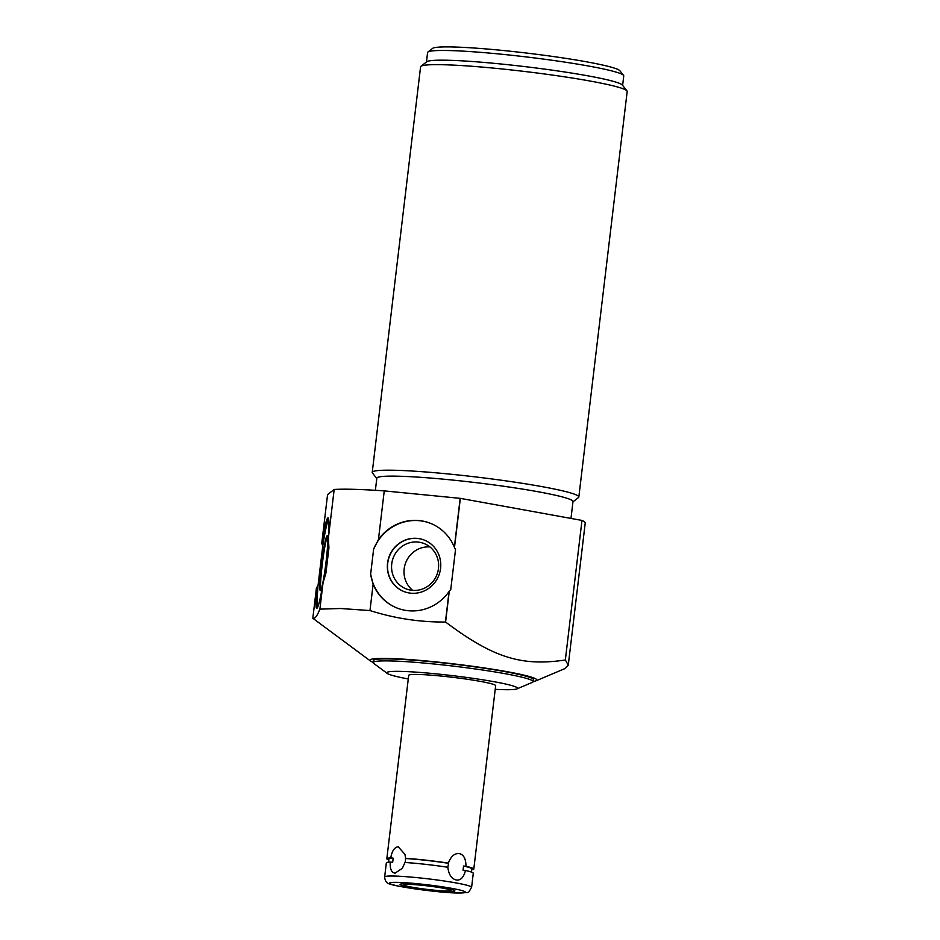 <?xml version="1.0" encoding="UTF-8"?>
<svg xmlns="http://www.w3.org/2000/svg" width="940" height="940" viewBox="0 0 940 940"><rect width="100%" height="100%" fill="white"/><g stroke="black" fill="none" stroke-linecap="round" stroke-linejoin="round"><path stroke-width="1.41" d="M408.265 678.974A65.847 4.888 6.8 0 1 387.257 673.428A65.847 4.888 6.8 0 1 401.944 671.418A65.847 4.888 6.8 0 1 478.625 679.162A65.847 4.888 6.8 0 1 516.941 688.891A65.847 4.888 6.8 0 1 502.406 689.631A65.847 4.888 6.8 0 1 495.216 689.337M388.796 859.994A43.78 3.255 6.8 0 1 386.822 858.761L408.7 675.343A43.78 3.255 6.8 0 1 418.782 674.474A43.78 3.255 6.8 0 1 467.156 679.232A43.78 3.255 6.8 0 1 495.65 685.718L473.784 869.124A43.78 3.255 6.8 0 1 471.575 869.864M536.082 680.795L564.587 668.74L568.277 665.12L565.34 659.998C521.982 666.401 493.853 658.259 445.595 622.045L445.431 622.022C419.922 622.233 394.765 618.414 369.984 610.565L340.397 608.497L319.894 609.144C317.05 616.217 314.688 619.26 312.82 618.261L370.548 661.055A84.048 6.239 6.8 0 1 389.301 658.493A84.048 6.239 6.8 0 1 487.179 668.387A84.048 6.239 6.8 0 1 536.082 680.795A84.048 6.239 6.8 0 1 533.203 681.43M387.257 673.428L373.756 663.428A80.558 5.981 6.8 0 1 373.18 662.582A80.558 5.981 6.8 0 1 391.721 660.973A80.558 5.981 6.8 0 1 480.751 669.738A80.558 5.981 6.8 0 1 533.168 681.653A80.558 5.981 6.8 0 1 532.416 682.346L516.941 688.891M373.204 662.348A84.048 6.239 6.8 0 1 370.548 661.055M533.168 681.653L533.415 679.667A80.558 5.981 6.8 0 0 480.986 667.741A80.558 5.981 6.8 0 0 391.968 658.987A80.558 5.981 -173.2 0 0 373.415 660.585L373.18 662.582M568.277 665.12L585.221 523.063A131.353 9.753 -173.2 0 0 581.978 520.419L565.34 659.998M581.978 520.419L460.341 498.365L454.478 547.527L455.524 549.536L450.73 589.721L449.261 591.272L445.595 622.045M430.637 523.38A45.531 43.722 111.6 0 0 373.627 549.16L370.642 574.199A45.531 43.722 111.6 0 0 397.115 608.062M440.578 568.394A27.671 26.567 -68.4 0 0 424.245 540.065A27.671 26.567 -68.4 0 0 387.538 563.189A27.671 26.567 -68.4 0 0 403.871 591.519A27.671 26.567 -68.4 0 0 440.578 568.394M460.341 498.365A131.353 9.753 -173.2 0 0 460.177 498.341L384.248 490.892A131.353 9.753 -173.2 0 0 334.17 489.47L328.365 538.185L328.93 547.891L325.945 572.93L323.031 582.835A45.531 3.408 97.1 0 1 316.757 608.25A45.531 3.408 97.1 0 1 316.451 587.782L312.82 618.261M316.451 587.782L317.99 585.961A45.531 3.408 97.1 0 0 317.567 607.381M334.17 489.47L327.566 494.593L321.738 543.473A45.531 3.408 97.1 0 1 328.048 517.881A45.531 3.408 97.1 0 1 328.365 538.185M328.612 518.927A45.531 3.408 97.1 0 0 322.784 545.776L321.738 543.473M373.627 549.16L378.444 539.595A45.531 43.722 111.6 0 1 430.45 523.31A45.531 43.722 111.6 0 1 454.349 547.221L454.478 547.527M384.248 490.892L378.444 539.595M323.031 582.835L319.894 609.144M449.261 591.272L449.062 591.53A45.531 43.722 111.6 0 1 396.939 607.98A45.531 43.722 111.6 0 1 373.121 584.257L369.984 610.565M373.121 584.257L370.642 574.199M449.062 591.53L445.431 622.022M460.177 498.341L454.349 547.221M322.784 545.776L317.99 585.961M326.098 561.45A27.671 2.068 -82.9 0 0 327.214 535.777A27.671 2.068 -82.9 0 0 321.48 565.022A27.671 2.068 -82.9 0 0 320.352 590.696A27.671 2.068 -82.9 0 0 326.098 561.45M375.377 490.304L376.822 478.202A98.782 7.332 -173.2 0 1 399.559 476.239A98.782 7.332 6.8 0 1 508.716 486.979A98.782 7.332 6.8 0 1 572.989 501.596L570.98 518.422M572.954 501.866L578.476 497.554A104.035 7.72 -173.2 0 0 578.829 497.013A104.035 7.72 -173.2 0 0 541.675 486.568A104.035 7.72 -173.2 0 0 396.175 470.305A104.035 7.72 -173.2 0 0 372.228 472.373A104.035 7.72 -173.2 0 0 372.44 472.985L376.787 478.472M578.829 497.013L627.18 91.474A104.035 7.72 -173.2 0 0 626.968 90.875A104.035 7.72 -173.2 0 0 590.026 81.028A104.035 7.72 -173.2 0 0 444.538 64.766A104.035 7.72 -173.2 0 0 420.932 66.305A104.035 7.72 -173.2 0 0 420.579 66.834L372.228 472.373M626.968 90.875L622.374 85.07A98.782 7.332 6.8 0 0 554.859 70.535A98.782 7.332 6.8 0 0 449.156 60.289A98.782 7.332 -173.2 0 0 426.76 61.746L420.932 66.305M623.537 75.365L619.871 70.723A94.576 7.015 6.8 0 0 555.223 56.8A94.576 7.015 6.8 0 0 454.02 47A94.576 7.015 -173.2 0 0 432.576 48.398L427.912 52.041A98.782 7.332 -173.2 0 1 450.319 50.584A98.782 7.332 6.8 0 1 556.01 60.818A98.782 7.332 6.8 0 1 623.537 75.365A98.782 7.332 6.8 0 1 623.749 75.94L622.621 85.376M427.912 52.041A98.782 7.332 -173.2 0 0 427.582 52.546L426.454 61.981M327.52 536.211A27.671 2.068 -82.9 0 0 322.173 565.116A27.671 2.068 97.1 0 0 320.752 590.344M424.339 540.101A27.671 26.567 -68.4 0 0 387.727 563.26A27.671 26.567 111.6 0 0 403.965 591.554M438.463 568.5A24.381 23.406 111.6 0 1 406.127 588.875A24.381 23.406 111.6 0 1 391.733 563.906A24.381 23.406 -68.4 0 1 424.069 543.532A24.381 23.406 -68.4 0 1 438.463 568.5M429.921 546.939A24.381 23.406 -68.4 0 0 404.177 568.841A24.381 23.406 111.6 0 0 412.719 590.39M386.822 858.761A43.78 3.255 6.8 0 1 390.735 857.891C392.039 850.865 394.53 847.163 398.231 846.787L404.964 854.378L405.645 858.514A41.677 3.09 -173.2 0 1 448.58 863.32L448.333 863.108A43.78 3.255 -173.2 0 0 405.446 858.314M448.333 863.108C451 856.199 454.713 853.038 459.46 853.638C463.761 854.695 465.935 858.913 465.97 866.304L463.549 866.034L463.056 870.193L465.476 870.464C463.714 877.408 460.659 880.58 456.323 879.993C451.611 878.923 448.78 874.682 447.839 867.268A43.78 3.255 6.8 0 0 404.952 862.474L402.379 868.255L395.082 873.154C391.487 872.661 389.865 868.959 390.241 862.062L392.662 862.321L393.167 858.161L390.735 857.891M465.476 870.464A43.78 3.255 6.8 0 1 473.278 873.284L471.61 887.301A43.78 3.255 -173.2 0 0 443.116 880.827A43.78 3.255 -173.2 0 0 394.741 876.068A43.78 3.255 6.8 0 0 384.66 876.938L386.328 862.92A43.78 3.255 6.8 0 1 390.241 862.062M393.167 858.161A41.677 3.09 -173.2 0 0 388.913 859.007L388.537 862.18M463.549 866.034A41.677 3.09 6.8 0 1 471.692 868.877L471.316 872.05M465.97 866.304A43.78 3.255 6.8 0 1 473.784 869.124M405.152 862.673L405.645 858.514M448.58 863.32L447.839 867.268M445.584 890.956A23.747 1.763 -173.2 0 0 451.059 890.474A23.747 1.763 -173.2 0 0 435.596 886.961A23.747 1.763 -173.2 0 0 409.358 884.387A23.747 1.763 -173.2 0 0 403.895 884.857A23.747 1.763 -173.2 0 0 419.346 888.37A23.747 1.763 -173.2 0 0 445.584 890.956M448.533 891.484A27.601 2.045 -173.2 0 0 454.878 890.932A27.601 2.045 -173.2 0 0 436.924 886.855A27.601 2.045 -173.2 0 0 406.421 883.847A27.601 2.045 -173.2 0 0 400.064 884.399A27.601 2.045 -173.2 0 0 418.03 888.488A27.601 2.045 -173.2 0 0 448.533 891.484M456.593 892.953A38.176 2.832 -173.2 0 0 451.752 888.359A38.176 2.832 -173.2 0 0 398.349 882.39A38.176 2.832 6.8 0 0 403.201 886.984A38.176 2.832 6.8 0 0 456.593 892.953M471.61 887.301C467.345 893.87 471.633 892.178 457.099 893C438.134 892.789 393.296 886.138 390.417 884.082C386.963 883.741 385.048 881.356 384.66 876.938"/></g></svg>
